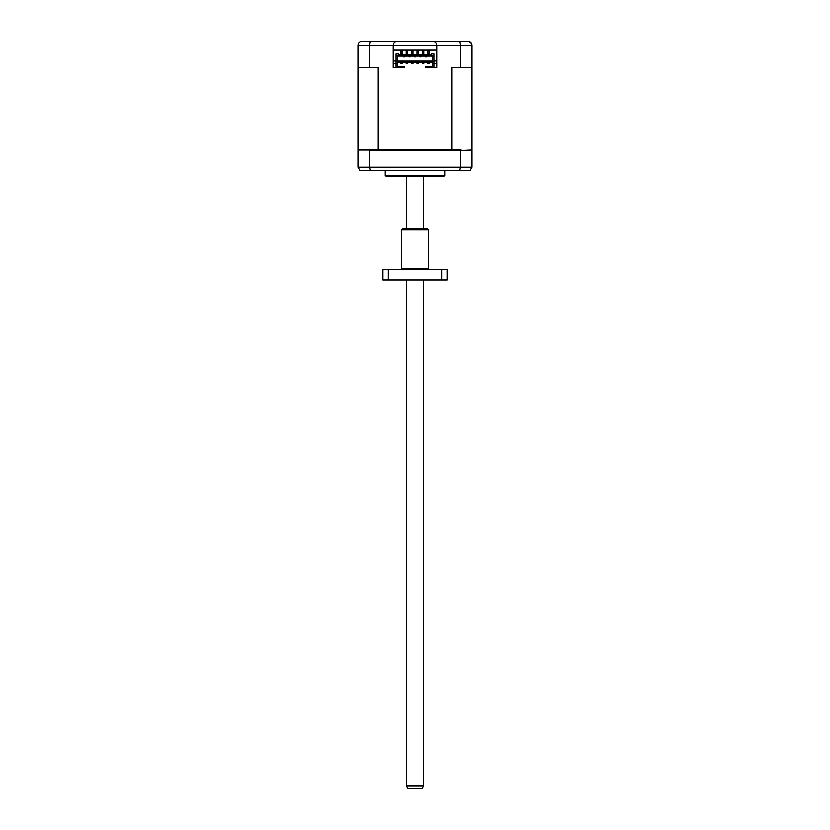 <?xml version="1.0" encoding="UTF-8"?>
<svg xmlns="http://www.w3.org/2000/svg" width="830" height="830" viewBox="0 0 830 830"><rect width="100%" height="100%" fill="white"/><g stroke="black" fill="none" stroke-linecap="round" stroke-linejoin="round"><path stroke-width="1.25" d="M423.58 785.803L422.024 788.5L407.976 788.5L406.42 785.803L423.58 785.803L423.58 279.866M423.58 228.52L423.58 176.095M406.42 785.803L406.42 279.866M406.42 228.52L406.42 176.095M444.724 175.732A2.698 2.698 0 0 1 443.376 176.095L386.624 176.095A2.698 2.698 0 0 1 385.276 175.732L444.724 175.732L444.724 170.69M464.997 41.5L448.781 41.5L464.997 41.5M432.368 66.504L425.811 66.504L425.811 67.583L436.756 67.583L433.914 67.583L433.914 63.526L436.756 63.526M397.632 63.526L397.632 55.558L432.368 55.558L432.368 61.503L433.914 61.503L433.914 53.929L431.216 53.929L431.216 55.008L398.784 55.008L398.784 53.929L396.086 53.929L396.086 63.526L397.632 63.526L397.632 67.043L404.189 67.043L404.189 67.583L393.244 67.583L396.086 67.583L396.086 63.526L393.244 63.526M393.244 60.974L396.086 60.974M433.914 60.974L436.756 60.974M385.276 170.69L385.276 175.732M411.618 50.153L411.618 55.008M412.977 50.153L412.977 55.008M417.023 50.153L417.023 55.008M418.382 50.153L418.382 55.008M406.212 50.153L406.212 55.008M407.572 50.153L407.572 55.008M422.429 50.153L422.429 55.008M423.788 50.153L423.788 55.008M400.807 50.153L400.807 51.605L402.166 51.605L402.166 50.153M427.834 50.153L427.834 51.605L429.193 51.605L429.193 50.153M402.166 55.008L402.166 51.605M400.807 51.605L400.807 55.008M429.193 55.008L429.193 51.605M427.834 51.605L427.834 55.008M402.166 53.151L400.807 53.151M429.193 53.151L427.834 53.151M403.577 56.098L403.577 56.907L404.801 56.907L404.801 56.098M425.199 56.098L425.199 56.907L426.423 56.907L426.423 56.098M419.793 56.098L419.793 56.907L421.018 56.907L421.018 56.098M414.388 56.098L414.388 56.907L415.612 56.907L415.612 56.098M408.983 56.098L408.983 56.907L410.207 56.907L410.207 56.098M358.519 150.012L378.262 150.012L378.262 67.583L369.475 67.583L369.475 45.557C369.558 43.077 370.035 41.728 370.917 41.5L362.025 41.5C359.577 41.728 358.218 43.077 357.979 45.557L357.979 150.012L358.519 150.012L357.979 150.552L357.979 167.172L360.002 170.69L469.998 170.69L472.021 167.172L472.021 150.552L471.482 150.012L472.021 150.012L472.021 45.557L470.838 42.693M397.632 56.098L432.368 56.098M459.81 170.69L460.526 167.172L472.021 167.172M370.19 170.69L369.475 167.172L369.475 150.552L460.526 150.552L460.526 167.172L357.979 167.172M402.166 63.661L400.807 63.661L400.807 62.312L402.166 62.312L402.166 63.661M429.193 63.661L427.834 63.661L427.834 62.312L429.193 62.312L429.193 63.661M407.572 63.661L406.212 63.661L406.212 62.312L407.572 62.312L407.572 63.661M412.977 63.661L411.618 63.661L411.618 62.312L412.977 62.312L412.977 63.661M418.382 63.661L417.023 63.661L417.023 62.312L418.382 62.312L418.382 63.661M422.429 63.661L423.788 63.661L423.788 62.312L422.429 62.312L422.429 63.661M396.086 61.503L397.632 61.503M397.632 61.098L432.368 61.098M433.914 61.503L433.914 63.526L432.368 63.526L432.368 67.043L425.811 67.043M432.368 61.503L432.368 63.526M460.526 150.552L471.482 150.012M368.8 150.012L369.475 150.552M404.189 67.043L404.189 66.504L397.632 66.504M461.2 150.012L378.262 150.012M393.244 67.583L393.244 50.153L436.756 50.153L436.756 45.557C436.497 43.108 435.148 41.759 432.7 41.5L370.917 41.5M397.632 62.177L432.368 62.177M436.756 67.583L436.756 50.153M393.244 50.153L393.244 45.557L460.526 45.557L460.526 67.583L472.021 67.583M460.526 67.583L451.738 67.583L451.738 150.012M357.979 67.583L369.475 67.583M470.776 42.631L467.975 41.5L432.7 41.5C435.148 41.759 436.497 43.108 436.756 45.557M459.083 41.5C459.965 41.728 460.443 43.077 460.526 45.557L472.021 45.557C471.772 43.077 470.423 41.728 467.975 41.5M393.244 45.557C393.503 43.108 394.852 41.759 397.3 41.5C394.852 41.759 393.503 43.108 393.244 45.557L357.979 45.557M360.521 41.791L362.025 41.5M381.219 41.5L386.49 41.5M392.03 41.5L401.492 41.5M428.508 41.5L437.97 41.5M443.511 41.5L448.781 41.5M429.867 269.574A1.349 1.349 0 0 1 428.508 268.225L428.508 229.869L401.492 229.869L401.492 268.225L428.508 268.225M400.133 269.574A1.349 1.349 0 0 0 401.492 268.225M401.492 229.869L402.841 228.52L427.16 228.52L428.508 229.869M441.653 279.866L447.048 279.866L447.048 269.574L441.653 269.574L441.653 279.866L382.952 279.866L382.952 269.574L388.347 269.574L388.347 279.866M441.653 269.574L388.347 269.574"/></g></svg>

